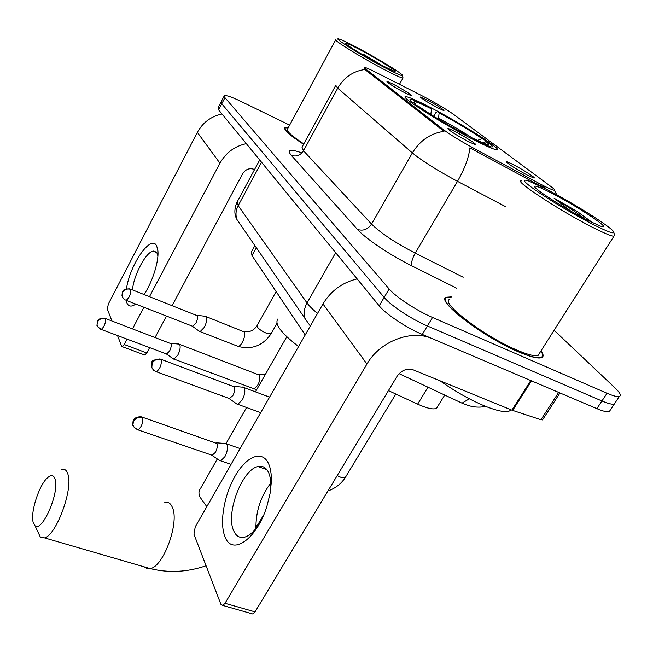 <?xml version="1.0" encoding="UTF-8"?>
<svg xmlns="http://www.w3.org/2000/svg" width="653" height="653" viewBox="0 0 653 653"><rect width="100%" height="100%" fill="white"/><g stroke="black" fill="none" stroke-linecap="round" stroke-linejoin="round"><path stroke-width="0.98" d="M431.592 108.088C416.761 100.358 408.06 96.554 405.48 96.668C399.693 96.562 441.036 122.911 472.421 139.081C486.371 146.28 494.55 149.839 496.941 149.749C502.614 149.61 462.006 123.899 431.592 108.088M468.079 141.456C456.896 135.416 450.137 131.163 447.811 128.698C447.95 128.2 450.521 129.237 455.525 131.808C465.687 137.032 478.918 145.668 475.066 144.591L468.079 141.456M404.534 92.628C394.787 87.347 388.927 83.706 386.951 81.715C387.066 81.282 389.563 82.343 394.461 84.89C406.003 91.216 411.7 94.873 411.57 95.852L404.534 92.628M527.273 175.086C515.78 168.866 508.826 164.474 506.41 161.903C506.573 161.454 508.94 162.409 513.503 164.752C523.682 169.96 537.721 179.134 533.615 177.934L527.273 175.086M437.486 107.704C427.927 102.505 422.173 98.93 420.23 96.995L427.16 99.958C438.392 106.121 443.991 109.704 443.975 110.692L437.486 107.704M421.993 95.754L425.193 97.419C437.29 103.909 446.75 109.565 453.582 114.381L551.059 186.644C554.136 188.937 555.246 190.137 554.389 190.26C552.618 190.178 547.263 187.754 538.333 182.995L473.923 148.353C460.422 140.975 450.211 134.706 443.305 129.555L366.137 69.308L364.594 67.512C365.484 67.381 368.88 68.81 374.773 71.781L421.993 95.754M305.204 334.948L251.985 255.576L251.364 252.001L254.874 245.593M437.502 406.721L436.579 408.215C433.641 409.839 427.323 408.476 417.634 404.134L388.437 390.608M288.291 127.621L284.855 127.759C283.639 129.841 289.875 135.359 303.563 144.313M451.321 296.895L446.391 297.221C435.094 300.045 482.6 336.711 518.237 351.747C530.195 356.865 537.958 358.84 541.541 357.664C543.786 356.742 543.606 354.473 541.019 350.841M220.983 102.129L217.971 107.916L218.608 109.851L379.213 305.841C385.539 313.889 406.484 327.83 422.303 334.426L596.866 408.639L601.935 400.966C608.147 403.603 612.269 404.631 614.293 404.052L615.322 402.501L614.293 404.052C612.269 404.631 608.147 403.603 601.935 400.966L427.405 325.969L601.935 400.966L607.021 393.261C613.232 395.922 617.338 396.991 619.338 396.453C621.485 395.587 620.081 392.788 615.142 388.045L554.095 330.279M379.213 305.841L384.16 297.417C390.567 305.375 411.586 319.293 427.405 325.969C411.586 319.293 390.567 305.375 384.16 297.417L221.775 103.77L384.16 297.417L389.131 288.961C395.612 296.821 416.712 310.722 432.531 317.472L607.021 393.261M221.114 101.884L221.775 103.77L221.114 101.884L224.142 96.064M545.01 187.46L537.492 184.375L469.891 147.839C468.838 157.585 464.707 168.743 457.492 181.338C437.241 170.417 422.189 160.948 412.361 152.924C419.993 140.501 430.539 133.302 443.983 131.335L365.672 70.149L364.341 67.977M289.638 125.131L240.5 101.191C231.268 96.775 225.856 94.979 224.265 95.828L224.95 97.672L389.131 288.961M596.866 408.639C603.086 411.251 607.217 412.247 609.265 411.627L610.335 410.019M135.742 304.078C131.514 307.065 128.559 306.681 126.87 302.919L126.143 300.356M126.478 288.732C129.857 264.563 151.267 233.66 156.655 245.985L157.773 249.887C159.405 259.861 152.81 281.492 144.093 294.503M157.895 255.952L157.055 253.16L153.61 251.062C146.419 251.152 133.677 274.75 132.494 289.924M222.02 114.006C211.05 116.348 202.83 122.462 197.353 132.371L108.406 303.906L107.288 308.942L111.916 320.974M246.312 143.66C234.639 146.207 225.856 152.729 219.947 163.234L149.504 296.642M122.274 346.67L124.225 344.523L146.794 352.947L144.811 355.052L122.274 346.67L121.629 346.221L117.524 335.552M143.905 307.261L132.526 328.81M127.074 339.136L124.225 344.523M146.794 352.947L149.643 347.616M155.112 337.397L166.515 316.085M172.131 305.58L242.696 173.665C245.659 169.192 249.536 167.772 254.327 169.405L254.572 169.519M144.811 355.052L144.297 354.865M382.919 66.679C396.649 73.879 403.13 76.687 402.362 75.103C400.738 72.589 377.148 58.223 358.383 48.265C348.775 43.155 342.392 40.102 339.242 39.098C331.014 36.315 359.077 54.101 382.919 66.679M335.797 39.653C332.736 39.792 360.309 56.942 382.65 68.704C394.608 74.997 401.399 78.099 403.015 77.993L402.485 75.56M361.117 50.314C350.31 44.608 345.184 42.38 345.723 43.612C346.914 45.49 365.386 56.754 379.948 64.443L394.061 71.185C400.379 73.275 378.96 59.758 361.117 50.314M383.923 66.524L363.297 54.199L368.863 58.346M288.218 127.759L285.222 127.964C284.022 130.012 290.144 135.44 303.596 144.256M335.691 39.849L287.434 129.204C286.3 131.041 291.744 135.938 303.784 143.905M363.297 54.199L375.736 62.174M33.009 521.723L34.993 525.714C41.882 532.872 59.366 493.227 55.236 479.669C53.864 474.829 51.138 474.331 47.065 478.176C38.968 485.718 30.593 511.544 33.009 521.723M61.668 469.45C64.745 468.609 66.875 470.356 68.059 474.69C73.03 489.856 56.052 535.525 44.526 537.884L40.453 537.329L34.993 525.714M474.021 139.905L474.07 139.383C487.489 146.092 493.603 148.353 492.419 146.166L489.603 143.505L486.093 141.677L482.706 142.925M466.046 135.71L466.095 135.236C444.922 123.776 428.107 113.671 415.659 104.896L414.892 105.174M411.015 102.415L411.994 102.064C409.088 99.542 409.211 98.758 412.378 99.721C415.839 100.831 421.65 103.468 429.821 107.647L431.486 108.912C418.802 102.505 413.031 100.358 414.182 102.488L415.708 103.998L411.994 102.064M474.07 139.383L472.168 137.946L486.118 144.231C489.481 145.284 489.472 144.435 486.093 141.677M415.659 104.896L419.381 106.839C430.547 114.675 445.493 123.662 464.21 133.8L466.095 135.236M471.295 138.493L472.168 137.946C462.332 131.506 451.133 124.886 438.547 118.087L438.359 119.099M430.849 114.471L431.486 108.912M415.708 103.998L415.937 105.043M277.86 318.99C274.284 324.019 281.19 333.193 298.576 346.514M433.723 116.267L435.714 112.789L437.428 111.63C456.953 122.209 473.009 131.833 485.579 140.509L485.832 141.774M485.579 140.509L482.094 138.689C470.837 130.943 456.52 122.348 439.118 112.912L437.428 111.63M477.278 140.46L482.094 138.689M439.118 112.912L438.547 118.087M37.711 531.811L37.605 531.281M172.661 358.415L173.959 359.085L177.836 355.077C179.959 350.767 180.62 347.331 179.828 344.784L178.457 343.935M173.625 359.093L166.515 354.048L169.535 351.126C171.062 348 171.551 345.527 171.004 343.682L105.402 318.493M218.567 459.81L220.681 460.83L224.869 456.733C227.342 451.852 228.044 447.77 226.966 444.481L224.754 443.216M220.159 460.879L212.021 455.386L215.4 452.366C217.188 448.84 217.702 445.885 216.951 443.509L142.517 417.251M198.741 330.867L200.128 331.61L204.299 327.365C206.503 322.917 207.148 319.423 206.25 316.901L204.846 316.093M199.761 331.61L192.562 326.353L195.818 323.259C197.402 320.043 197.883 317.521 197.255 315.693L130.567 289.165M235.782 403.26L237.798 404.289L242.263 399.938C244.736 395.057 245.414 391.082 244.279 388.013L242.255 386.927M237.284 404.313L229.325 398.689L232.901 395.506C234.688 391.971 235.186 389.098 234.386 386.886L161.095 359.321M225.016 536.774C219.228 523.086 224.044 495.186 235.153 476.021C246.173 456.676 261.543 449.901 268.122 462.781C270.489 467.466 271.566 473.817 271.346 481.816L270.056 493.57L267.004 505.895C257.07 539.125 231.954 556.438 225.016 536.774M270.652 489.815L270.807 487.097C270.987 480.722 270.13 475.645 268.244 471.866C265.812 467.295 262.392 465.532 257.984 466.569C242.092 469.385 225.326 513.838 233.75 530.922C236.19 536.325 239.912 538.374 244.924 537.06C249.985 535.427 254.956 530.734 259.837 522.963M255.935 528.53C255.707 511.601 260.653 496.443 270.783 483.057M530.783 380.544L432.196 338.629C411.447 329.12 379.801 341.323 366.953 364.031L225.024 603.29L255.045 611.869L397.13 376.185C401.522 370.161 406.901 368.055 413.267 369.867L511.895 410.149L530.783 380.544L531.534 380.838M357.134 278.896C342.311 282.488 330.924 290.838 322.966 303.947L195.247 526.84L193.941 534.211L220.902 604.311L222.828 605.453L225.024 603.29M255.045 611.869L252.825 613.991L251.242 613.542M542.7 419.61L540.937 419.732L511.895 410.149M593.504 224.673C608.147 232.027 614.889 234.435 613.722 231.88C611.306 227.007 572.028 202.267 545.892 188.954L528.522 180.938C520.531 178.375 523.943 182.228 538.758 192.488C555.94 203.899 574.183 214.625 593.504 224.673M521.437 180.889C512.817 179.934 560.552 211.254 593.34 227.701C604.409 233.284 611.257 236.133 613.885 236.255L614.497 235.137L613.902 232.648M449.852 299.319C439.355 301.955 483.408 335.936 516.433 349.886C527.567 354.661 534.791 356.497 538.121 355.395L539.558 353.151M451.174 297.123L446.889 297.523C435.698 300.323 482.714 336.597 517.976 351.477C529.82 356.554 537.509 358.505 541.059 357.346C543.174 356.481 543.108 354.391 540.872 351.077M440.073 380.813C455.247 391.539 470.282 399.995 485.187 406.182C497.521 411.08 505.691 412.639 509.707 410.868L511.046 409.798M490.754 336.532C477.261 329.373 468.854 323.717 465.524 319.562M551.108 192.864C539.231 186.823 533.787 184.864 534.766 186.978C536.48 190.537 567.302 210.005 587.627 220.265L599.625 225.799C616.269 232.215 578.011 206.47 551.108 192.864M592.63 222.746L577.309 211.523L554.128 198.234L570.722 211.058M554.128 198.234C565.294 205.042 575.628 211.956 585.137 218.975M577.309 211.523L591.618 222.257M366.137 69.308L365.672 70.149M443.305 129.555L442.758 130.51M473.923 148.353L473.09 149.766M538.333 182.995L537.492 184.375M256.311 247.683L251.985 255.576M428.001 387.205L417.634 404.134M335.764 85.323L337.723 88.188L303.506 150.77L371.541 224.085L412.361 152.924L337.723 88.188C344.131 77.299 353.216 71.071 364.994 69.504M505.789 206.781L457.492 181.338L415.218 253.135L463.197 277.239M541.623 186.236L541.606 186.782M456.578 288.193L412.059 266C390.086 255.143 365.28 238.427 357.452 229.383L291.23 155.275C286.61 149.561 290.177 148.778 301.931 152.933M224.95 97.672L218.608 109.851M432.531 317.472L422.303 334.426M357.452 229.383C363.084 231.252 367.778 229.481 371.541 224.085C380.601 232.999 395.163 242.687 415.218 253.135C412.002 259.029 410.957 263.314 412.059 266M335.585 85.657L301.996 147.178L303.506 150.77C300.315 155.528 296.225 157.022 291.23 155.275M469.336 398.787L462.014 403.154L458.251 401.391M259.698 159.985L237.317 201.63L238.174 205.662L261.535 162.238M241.3 225.856L236.9 219.449C235.374 214.878 235.79 210.282 238.174 205.662L307.032 302.959L335.642 252.662M310.322 326.01L305.139 318.713C303.49 313.538 304.127 308.289 307.032 302.959C309.196 305.988 312.697 309.473 317.546 313.407M219.947 163.234L197.353 132.371M144.354 566.91L147.007 568.575L150.182 568.6C163.332 566.935 179.428 523.037 172.539 507.789C170.841 503.447 168.245 501.594 164.752 502.23M206.805 506.671L199.891 496.966C198.52 493.529 198.659 490.836 200.291 488.868L217.302 458.953M258.996 522.882L257.788 524.93L255.845 526.351M430.898 114.104L427.984 112.651M100.513 329.169L101.223 329.43C97.836 327.055 96.432 325.529 97.028 324.851L97.583 321.798C99.493 318.868 102.154 317.872 105.566 318.803L104.7 318.231C97.011 318.215 98.236 321.056 97.501 321.252L97.028 324.851L98.211 327.398M252.458 388.494L253.715 388.968C258.4 385.956 260.302 381.336 259.437 375.116L179.559 344.351M166.752 354.04L101.223 329.43C104.194 326.892 105.647 323.349 105.566 318.803M136.885 429.503L138.052 429.894C134.102 427.584 132.388 425.838 132.902 424.662L133.579 421.258C135.808 417.953 138.869 416.769 142.762 417.716L141.358 416.851C134.934 416.475 133.832 419.838 133.677 419.985C133.122 420.181 132.861 421.74 132.902 424.662L134.24 427.486M345.649 476.943L345.331 477.465L340.695 477.229L337.185 475.621M212.388 455.353L138.052 429.894C141.538 427.005 143.105 422.948 142.762 417.716M125.425 300.054L123.482 298.666L122.217 296.674L122.527 292.462C124.503 289.426 127.229 288.414 130.706 289.401L129.816 288.863C121.442 289.001 123.254 291.809 122.331 292.095L121.964 295.842L123.482 298.666M271.24 333.503L266.244 333.144C261.722 331.153 258.686 329.006 257.135 326.704L257.111 325.569L276.129 291.581M236.843 345.902L238.116 346.392C241.577 346.408 246.352 335.005 244.165 331.912L206.03 316.566M192.815 326.345L126.176 300.347C129.359 297.695 130.869 294.046 130.706 289.401M155.332 371.369L156.442 371.769L153.692 370.324L151.814 367.712L152.182 363.109C154.41 359.787 157.438 358.628 161.275 359.64L159.993 358.913C153.863 359.811 151.235 360.913 152.092 362.219C151.537 362.529 151.341 364.048 151.512 366.79L153.202 369.859M229.693 398.673L156.442 371.769C160.05 368.847 161.658 364.807 161.275 359.64M366.953 364.031L322.966 303.947M531.518 380.862L512.646 410.427M540.937 419.732L558.641 392.388M405.203 97.15L405.48 96.668M364.496 67.692L364.211 68.206M444.726 395.049L436.579 408.215M284.602 128.225L284.855 127.759M445.15 299.286L446.391 297.221M554.389 190.317L556.78 194.749M619.338 396.453L609.265 411.627M485.759 406.419C479.294 407.676 473.099 407.227 467.173 405.064L462.014 403.154L399.081 373.647M305.139 318.713L236.9 219.449C234.174 214.625 234.198 208.895 236.974 202.259M153.61 251.062L156.451 252.229M157.92 255.486L157.773 249.887M399.465 84.319L403.015 77.993M284.7 128.935L284.969 128.429M206.07 565.751C187.395 572.175 168.768 573.122 150.182 568.6L44.526 537.884M263.657 514.972L255.894 527.869M286.773 336.76L255.445 391.857M246.556 407.488L226.118 443.444M173.959 359.085L256.637 389.759M170.662 343.225L178.098 344.025M259.094 374.659L265.477 374.218M395.832 394.028L345.331 477.465C341.176 483.865 335.381 488.362 327.945 490.95M231.04 464.365L220.681 460.83M216.445 442.824L224.199 443.395M240.1 448.57L226.567 443.844M276.962 323.349L271.085 333.765C262.8 345.764 251.805 349.975 238.116 346.392L200.128 331.61M243.912 331.553C249.43 332.459 253.78 330.557 256.972 325.839M196.945 315.293L204.454 316.191M260.669 412.663L237.798 404.289M233.97 386.347L241.708 387.09M269.567 397.138L243.985 387.572M257.984 466.569L266.816 469.605M252.825 613.991L222.828 605.453M542.496 419.928L559.972 392.951M270.807 487.097L271.346 481.816M538.121 355.395L613.885 236.255M540.708 357.893L541.059 357.346M509.707 410.868L510.524 409.586"/></g></svg>
